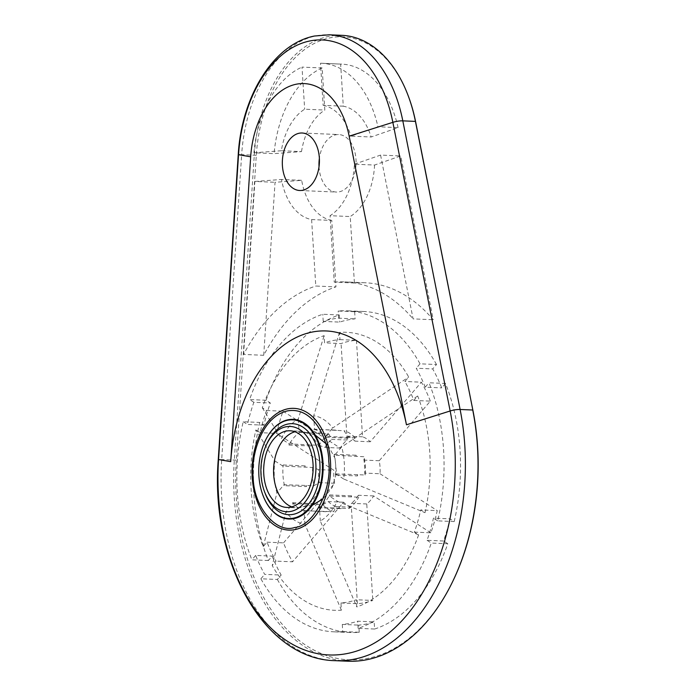 <?xml version="1.0" encoding="UTF-8"?>
<svg xmlns="http://www.w3.org/2000/svg" width="696" height="696" viewBox="0 0 696 696"><rect width="100%" height="100%" fill="white"/><g stroke="black" fill="none" stroke-linecap="round" stroke-linejoin="round"><path stroke-width="0.52" stroke-dasharray="3.48 2.61" d="M454.192 521.565A160.645 103.478 -87.6 0 0 460.065 450.373A160.645 103.478 -87.6 0 0 445.501 383.47L429.014 382.774A160.645 103.478 92.4 0 1 443.57 449.677A160.645 103.478 92.4 0 1 437.697 520.869L454.192 521.565L449.955 518.833L433.469 518.137A153.451 98.841 92.4 0 1 427.066 540.313L443.552 541.01A153.451 98.841 -87.6 0 0 449.955 518.833M454.532 577.602A187.981 121.078 92.4 0 1 324.701 654.893A187.981 121.078 92.4 0 1 236.275 497.301A187.981 121.078 92.4 0 1 236.335 460.143L256.293 155.321A126.594 81.545 92.4 0 1 321.195 40.385A126.594 81.545 92.4 0 1 409.013 97.979M347.843 661.2A189.416 122.009 92.4 0 1 234.256 497.449A189.416 122.009 92.4 0 1 234.308 460.012L254.275 155.182A128.038 82.467 92.4 0 1 341.832 35.331M319.029 166.657A28.771 18.531 -87.6 0 0 336.307 192.053A28.771 18.531 -87.6 0 0 339.317 191.8A28.771 18.531 -87.6 0 0 356.074 161.75A28.771 18.531 -87.6 0 0 338.743 134.554A28.771 18.531 -87.6 0 0 335.733 134.806A28.771 18.531 -87.6 0 0 319.377 158.392M263.219 546.621L276.921 493.012A54.471 35.087 92.4 0 1 274.337 477.317A54.471 35.087 92.4 0 1 274.911 460.952L255.876 429.91A139.13 89.619 -87.6 0 0 251.143 490.027A139.13 89.619 -87.6 0 0 263.219 546.621L267.046 542.167A131.875 84.938 -87.6 0 0 276.034 561.115L272.214 565.57A139.13 89.619 -87.6 0 0 341.397 610.192L340.944 602.98A131.875 84.938 -87.6 0 0 356.335 599.752L356.787 606.964A139.13 89.619 -87.6 0 0 418.627 534.867L414.346 532.109A131.875 84.938 -87.6 0 0 420.749 509.933L425.03 512.691A139.13 89.619 -87.6 0 0 417.687 395.981L413.859 400.435A131.875 84.938 -87.6 0 0 404.872 381.486L408.7 377.032A139.13 89.619 -87.6 0 0 339.509 332.41L339.97 339.622A131.875 84.938 -87.6 0 0 324.571 342.85L324.118 335.637A139.13 89.619 -87.6 0 0 262.279 407.734L266.559 410.492A131.875 84.938 -87.6 0 0 260.156 432.668L255.876 429.91M413.859 400.435L430.354 401.131L379.233 460.735A35.966 23.168 92.4 0 1 380.033 467.155A35.966 23.168 92.4 0 1 380.051 473.75L364.739 473.097A35.966 23.168 92.4 0 0 364.721 466.511A35.966 23.168 92.4 0 0 363.921 460.082L364.008 456.724L334.558 455.254L341.684 446.954A54.471 35.087 92.4 0 1 343.694 479.013L425.03 512.691M357.509 474.672L335.733 473.872L335.402 475.003L357.387 475.933A41.003 26.413 -87.6 0 0 357.509 474.672L365.156 474.994A41.003 26.413 -87.6 0 0 365.252 465.72A41.003 26.413 -87.6 0 0 364.008 456.724M335.402 475.003A41.003 26.413 -87.6 0 0 335.62 464.467A41.003 26.413 -87.6 0 0 334.097 454.288L334.558 455.254M262.766 494.812A49.868 32.12 92.4 0 1 258.964 475.925A49.868 32.12 92.4 0 1 265.028 441.316M264.889 492.698A45.553 29.345 92.4 0 1 261.365 475.325A45.553 29.345 92.4 0 1 266.959 443.604M266.098 400.261L249.612 399.556A160.645 103.478 92.4 0 1 322.779 314.261L339.265 314.957A160.645 103.478 -87.6 0 0 266.098 400.261L270.335 402.993A153.451 98.841 -87.6 0 0 263.932 425.169L259.695 422.437A160.645 103.478 -87.6 0 0 268.386 560.524L272.171 556.113A153.451 98.841 -87.6 0 0 281.158 575.061L264.671 574.365A153.451 98.841 92.4 0 1 255.676 555.417L272.171 556.113M277.373 579.472A160.645 103.478 -87.6 0 0 350.158 632.499A160.645 103.478 -87.6 0 0 359.232 632.264L342.736 631.568A160.645 103.478 92.4 0 1 333.662 631.803A160.645 103.478 92.4 0 1 260.887 578.776L277.373 579.472L281.158 575.061M359.232 632.264L358.779 625.121A153.451 98.841 -87.6 0 0 374.17 621.893L357.683 621.197A153.451 98.841 92.4 0 1 342.293 624.425L358.779 625.121M374.622 629.036A160.645 103.478 -87.6 0 0 447.789 543.741L431.303 543.045A160.645 103.478 92.4 0 1 358.127 628.34L374.622 629.036L374.17 621.893M447.789 543.741L443.552 541.01M445.501 383.47L441.716 387.889A153.451 98.841 -87.6 0 0 432.729 368.932L416.234 368.236A153.451 98.841 92.4 0 1 425.23 387.185L441.716 387.889M436.514 364.521A160.645 103.478 -87.6 0 0 363.73 311.495A160.645 103.478 -87.6 0 0 354.655 311.73L338.169 311.034A160.645 103.478 92.4 0 1 347.243 310.799A160.645 103.478 92.4 0 1 420.027 363.825L436.514 364.521L432.729 368.932M354.655 311.73L355.108 318.872A153.451 98.841 -87.6 0 0 339.718 322.1L323.222 321.404A153.451 98.841 92.4 0 1 338.613 318.176L355.108 318.872M339.265 314.957L339.718 322.1M301.507 151.597A57.542 37.062 92.4 0 1 324.815 110.055L322.17 67.964A99.267 63.936 -87.6 0 0 274.094 153.633L301.507 151.597L281.349 150.754A57.542 37.062 92.4 0 1 304.657 109.202L324.815 110.055M374.552 165.048A57.542 37.062 92.4 0 1 350.227 216.543L354.412 283.011A189.416 122.009 92.4 0 1 364.948 282.75A189.416 122.009 92.4 0 1 433.251 319.742L400.739 155.939L374.552 165.048L354.394 164.195A57.542 37.062 92.4 0 1 330.069 215.69L350.227 216.543M331.757 220.415A57.542 37.062 92.4 0 1 301.681 180.325L275.042 182.3L263.714 355.291A189.416 122.009 92.4 0 1 335.942 286.882L331.757 220.415L311.608 219.571A57.542 37.062 92.4 0 1 281.523 179.472L301.681 180.325M398.095 127.629A99.267 63.936 -87.6 0 0 341.719 64.128A99.267 63.936 -87.6 0 0 340.64 64.093L343.285 106.183A57.542 37.062 92.4 0 1 371.151 136.999L398.095 127.629L377.945 126.776L350.993 136.146L371.151 136.999M268.386 560.524L251.891 559.828A160.645 103.478 92.4 0 1 243.209 421.741L259.695 422.437M263.932 425.169L247.437 424.473A153.451 98.841 92.4 0 1 253.84 402.288L270.335 402.993M322.17 67.964L302.012 67.112L304.657 109.202M281.349 150.754L253.936 152.781L274.094 153.633M253.936 152.781A99.267 63.936 92.4 0 1 302.012 67.112M354.412 283.011L334.254 282.158L330.069 215.69M354.394 164.195L380.582 155.086L400.739 155.939M380.582 155.086L413.093 318.89L433.251 319.742M334.254 282.158A189.416 122.009 92.4 0 1 344.79 281.897A189.416 122.009 92.4 0 1 413.093 318.89M311.608 219.571L315.784 286.03L335.942 286.882M263.714 355.291L243.556 354.438A189.416 122.009 92.4 0 1 315.784 286.03M243.556 354.438L254.884 181.447L275.042 182.3M254.884 181.447L281.523 179.472M343.285 106.183L323.127 105.331L320.482 63.24L340.64 64.093M320.482 63.24A99.267 63.936 92.4 0 1 321.561 63.275A99.267 63.936 92.4 0 1 377.945 126.776M323.127 105.331A57.542 37.062 92.4 0 1 350.993 136.146M323.222 321.404L322.779 314.261M425.23 387.185L429.014 382.774M437.697 520.869L433.469 518.137M427.066 540.313L431.303 543.045M358.127 628.34L357.683 621.197M342.293 624.425L342.736 631.568M260.887 578.776L264.671 574.365M255.676 555.417L251.891 559.828M243.209 421.741L247.437 424.473M253.84 402.288L249.612 399.556M338.613 318.176L338.169 311.034M420.027 363.825L416.234 368.236M266.559 410.492L283.046 411.188A131.875 84.938 -87.6 0 0 276.643 433.364L260.156 432.668M262.279 407.734L281.306 438.776A54.471 35.087 92.4 0 1 298.297 418.975L324.118 335.637M339.97 339.622L356.456 340.327A131.875 84.938 -87.6 0 0 341.066 343.554L324.571 342.85M339.509 332.41L313.687 415.747A54.471 35.087 92.4 0 1 332.688 428.005L408.7 377.032M430.354 401.131A131.875 84.938 -87.6 0 0 421.367 382.182L404.872 381.486M417.687 395.981L341.684 446.954M414.346 532.109L430.841 532.814A131.875 84.938 -87.6 0 0 437.245 510.629L420.749 509.933M418.627 534.867L337.299 501.19A54.471 35.087 92.4 0 1 320.308 520.991L356.787 606.964M340.944 602.98L357.431 603.676A131.875 84.938 -87.6 0 0 372.821 600.448L356.335 599.752M341.397 610.192L304.918 524.218A54.471 35.087 92.4 0 1 285.917 511.969L272.214 565.57M267.046 542.167L283.533 542.863A131.875 84.938 -87.6 0 0 292.529 561.811L276.034 561.115M283.533 542.863L334.654 483.268A35.966 23.168 92.4 0 1 333.836 470.252L276.643 433.364M283.046 411.188L340.24 448.067A35.966 23.168 92.4 0 1 347.139 440.029L341.066 343.554M356.456 340.327L362.529 436.801A35.966 23.168 92.4 0 1 370.246 441.777L421.367 382.182M380.051 473.75L437.245 510.629M430.841 532.814L373.648 495.926A35.966 23.168 92.4 0 1 366.757 503.965L372.821 600.448M357.431 603.676L351.358 507.193A35.966 23.168 92.4 0 1 343.65 502.216L292.529 561.811M340.24 448.067L324.928 447.424L319.116 445.301L289.275 443.918L281.306 438.776M274.911 460.952L282.88 466.094L312.713 467.486L318.524 469.6L333.836 470.252M347.139 440.029L331.827 439.385L328.799 434.017L299.141 432.416L298.297 418.975M299.141 432.416L299.924 432.251A41.003 26.413 -87.6 0 0 288.953 445.048L289.275 443.918M362.529 436.801L347.217 436.157L344.189 430.789L314.531 429.188L313.687 415.747M370.246 441.777L354.934 441.134L355.012 437.775L325.571 436.305L332.688 428.005M325.571 436.305L326.024 437.271A41.003 26.413 -87.6 0 0 313.748 429.354L314.531 429.188M379.233 460.735L363.921 460.082M365.156 474.994L364.739 473.097M335.733 473.872L343.694 479.013M373.648 495.926L358.336 495.282L358.753 497.17L329.33 496.057L337.299 501.19M366.757 503.965L351.436 503.321L349.07 508.454L319.464 507.549L320.308 520.991M319.464 507.549L318.681 507.715A41.003 26.413 -87.6 0 0 329.652 494.917L329.33 496.057M351.358 507.193L336.046 506.549L333.68 511.682L304.074 510.777L304.918 524.218M343.65 502.216L328.329 501.572L322.857 504.696L293.033 503.66L285.917 511.969M293.033 503.66L292.581 502.695A41.003 26.413 -87.6 0 0 304.857 510.612L304.074 510.777M334.654 483.268L319.342 482.624L313.87 485.747L284.046 484.712L276.921 493.012M282.88 466.094L283.202 464.963A41.003 26.413 -87.6 0 0 284.507 485.678L284.046 484.712M319.342 482.624A35.966 23.168 92.4 0 1 318.524 469.6M336.046 506.549A35.966 23.168 92.4 0 1 328.329 501.572M358.336 495.282A35.966 23.168 92.4 0 1 351.436 503.321M347.217 436.157A35.966 23.168 92.4 0 1 354.934 441.134M324.928 447.424A35.966 23.168 92.4 0 1 331.827 439.385M288.953 445.048L310.938 445.979L311.269 444.848M310.938 445.979A41.003 26.413 92.4 0 1 311.477 444.979M299.924 432.251L321.917 433.182A41.003 26.413 -87.6 0 0 321.152 433.695M328.799 434.017A41.003 26.413 -87.6 0 0 319.116 445.301M306.223 485.425A41.003 26.413 -87.6 0 0 306.492 486.608L284.507 485.678M283.202 464.963L305.187 465.894A41.003 26.413 -87.6 0 0 305.074 467.155M312.713 467.486A41.003 26.413 -87.6 0 0 313.87 485.747M305.187 465.894L304.865 467.025M321.134 433.347L321.917 433.182M313.748 429.354L336.525 430.119M335.733 430.285A41.003 26.413 92.4 0 1 336.542 430.467M326.024 437.271L348.017 438.202A41.003 26.413 -87.6 0 0 347.374 437.453M355.012 437.775A41.003 26.413 -87.6 0 0 344.189 430.789M347.556 437.236L348.017 438.202M334.097 454.288L356.091 455.219L356.543 456.185M356.091 455.219A41.003 26.413 92.4 0 1 356.361 456.402M357.718 474.803L357.387 475.933M329.652 494.917L351.645 495.848L351.315 496.979M351.645 495.848A41.003 26.413 92.4 0 1 351.106 496.848M318.681 507.715L340.666 508.645A41.003 26.413 -87.6 0 0 341.431 508.132M349.07 508.454A41.003 26.413 -87.6 0 0 358.753 497.17M341.449 508.48L340.666 508.645M304.857 510.612L326.059 511.708M326.842 511.543A41.003 26.413 92.4 0 1 326.041 511.36M292.581 502.695L314.566 503.626A41.003 26.413 -87.6 0 0 315.21 504.374M322.857 504.696A41.003 26.413 -87.6 0 0 333.68 511.682M315.027 504.591L314.566 503.626M306.492 486.608L306.04 485.643M256.293 155.321L241.651 154.651A128.038 82.467 92.4 0 1 315.827 35.922A128.038 82.467 92.4 0 1 329.217 34.8M335.228 660.669A189.416 122.009 92.4 0 1 221.641 496.918A189.416 122.009 92.4 0 1 221.693 459.473L241.651 154.651L238.241 154.625M236.335 460.143L218.274 459.456M291.772 506.862A38.367 24.708 -87.6 0 0 296.687 507.845A38.367 24.708 -87.6 0 0 300.698 507.514A38.367 24.708 -87.6 0 0 322.935 464.354A38.367 24.708 -87.6 0 0 299.933 431.189A38.367 24.708 -87.6 0 0 295.922 431.529A38.367 24.708 -87.6 0 0 294.947 431.764M302.09 133.006L338.743 134.554M312.295 505.244L296.687 507.845L286.796 507.428M363.73 311.495L347.243 310.799M350.158 632.499L333.662 631.803M364.948 282.75L344.79 281.897M321.561 63.275L341.719 64.128M299.663 190.495L336.307 192.053M315.262 435.104L299.933 431.189L290.032 430.772M328.034 445.266L335.011 458.36L336.499 473.115L332.279 487.339L322.988 498.893"/><path stroke-width="1.04" d="M218.274 459.456L238.241 154.625C241.512 96.561 273.38 43.996 314.453 36.027L329.217 34.8L341.832 35.331A128.038 82.467 92.4 0 1 408.726 97.196L409.013 97.979A126.594 81.545 92.4 0 1 415.642 121.904L472.941 410.527A187.981 121.078 92.4 0 1 477.613 446.693A187.981 121.078 92.4 0 1 454.532 577.602L454.175 578.367A189.416 122.009 92.4 0 1 347.843 661.2L335.228 660.669C263.984 659.608 209.966 561.237 218.274 459.456L218.57 459.534A183.988 118.511 92.4 0 0 218.518 495.909A183.988 118.511 92.4 0 0 348.087 653.353A183.988 118.511 92.4 0 0 454.723 446.371A183.988 118.511 92.4 0 0 450.155 410.979L392.857 122.348A9.587 2.584 168.8 0 1 402.81 120.852L460.108 409.483L472.732 410.014A189.416 122.009 92.4 0 1 477.439 446.458A189.416 122.009 92.4 0 1 454.175 578.367M299.08 133.258A28.771 18.531 92.4 0 1 302.09 133.006A28.771 18.531 92.4 0 1 319.429 160.202A28.771 18.531 92.4 0 1 302.664 190.252A28.771 18.531 92.4 0 1 299.663 190.495A28.771 18.531 92.4 0 1 282.324 163.299A28.771 18.531 92.4 0 1 299.08 133.258M230.715 461.648A139.618 89.932 92.4 0 1 311.599 332.175A139.618 89.932 92.4 0 1 406.455 424.795L349.157 136.172A78.239 50.399 -87.6 0 0 296 84.268A78.239 50.399 -87.6 0 0 250.673 156.817L230.715 461.648L218.57 459.534L238.537 154.712A122.609 78.97 92.4 0 1 309.563 41.02A122.609 78.97 92.4 0 1 392.857 122.348L349.157 136.172M258.903 475.847A49.39 31.816 92.4 0 1 264.967 441.447A49.39 31.816 92.4 0 1 299.089 421.141A49.39 31.816 92.4 0 1 322.318 462.544A49.39 31.816 92.4 0 1 300.037 515.753A49.39 31.816 92.4 0 1 262.723 494.682A49.39 31.816 92.4 0 1 258.903 475.847M265.028 441.316A49.868 32.12 92.4 0 1 265.089 441.194A49.868 32.12 92.4 0 1 299.532 420.689A49.868 32.12 92.4 0 1 322.996 462.501A49.868 32.12 92.4 0 1 300.498 516.223A49.868 32.12 92.4 0 1 262.818 494.943A49.868 32.12 92.4 0 1 262.766 494.812M261.017 474.846A42.682 27.492 92.4 0 1 266.255 445.127A42.682 27.492 92.4 0 1 295.73 427.579A42.682 27.492 92.4 0 1 315.81 463.353A42.682 27.492 92.4 0 1 296.557 509.333A42.682 27.492 92.4 0 1 264.315 491.124A42.682 27.492 92.4 0 1 261.017 474.846M266.255 445.127L266.959 443.604A45.553 29.345 92.4 0 1 298.427 424.873A45.553 29.345 92.4 0 1 319.856 463.066A45.553 29.345 92.4 0 1 299.306 512.134A45.553 29.345 92.4 0 1 264.889 492.698L264.315 491.124M313.035 463.936A38.367 24.708 92.4 0 1 286.796 507.428A38.367 24.708 92.4 0 1 263.784 474.263A38.367 24.708 92.4 0 1 290.032 430.772A38.367 24.708 92.4 0 1 313.035 463.936M319.377 158.392A28.771 18.531 -87.6 0 0 319.029 166.657M408.726 97.196A128.038 82.467 92.4 0 1 415.434 121.391L472.941 410.527M238.241 154.625L250.673 156.817M406.455 424.795L450.155 410.979A9.587 2.584 -11.2 0 1 460.108 409.483A189.416 122.009 92.4 0 1 464.815 445.918A189.416 122.009 92.4 0 1 355.03 659.008A189.416 122.009 92.4 0 1 335.228 660.669M330.452 461.022A60.926 39.246 92.4 0 1 295.139 529.569A60.926 39.246 92.4 0 1 252.23 477.43A60.926 39.246 92.4 0 1 287.544 408.883A60.926 39.246 92.4 0 1 330.452 461.022M328.756 461.291C332.253 489.767 313.496 526.176 294.643 527.49C276.121 534.015 253.327 506.323 253.205 477.134C250.612 460.404 259.399 417.583 287.309 410.927C315.323 405.864 329.199 443.926 328.756 461.291M294.947 431.764A38.367 24.708 -87.6 0 0 273.685 474.681A38.367 24.708 -87.6 0 0 291.772 506.862M415.642 121.904L415.434 121.391L402.81 120.852A128.038 82.467 92.4 0 0 329.217 34.8M315.262 435.104L328.034 445.266M322.988 498.893L312.295 505.244"/></g></svg>
